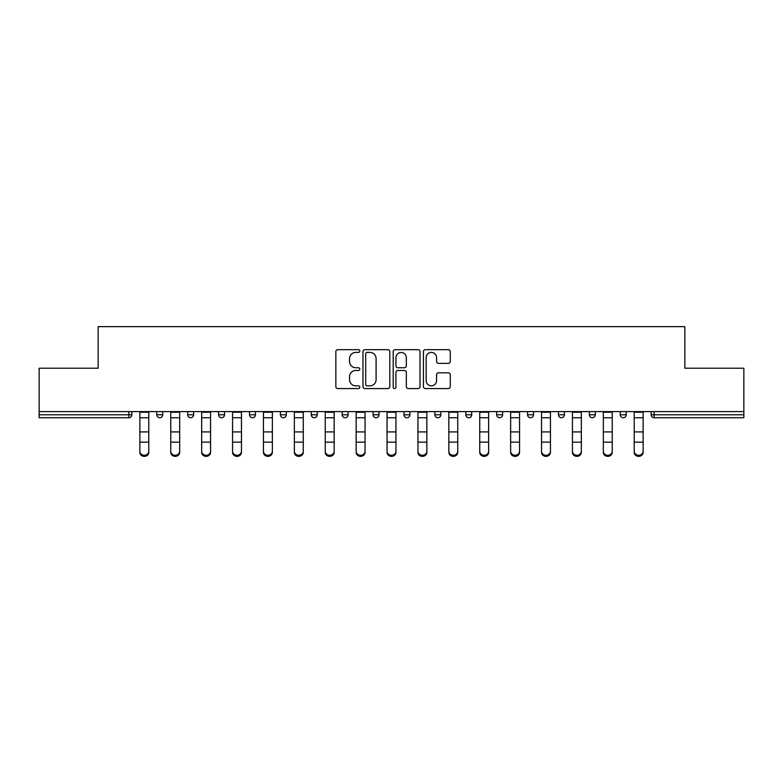 <?xml version="1.0" encoding="UTF-8"?>
<svg xmlns="http://www.w3.org/2000/svg" width="783" height="783" viewBox="0 0 783 783"><rect width="100%" height="100%" fill="white"/><g stroke="black" fill="none" stroke-linecap="round" stroke-linejoin="round"><path stroke-width="1.17" d="M359.808 351.038A1.36 1.36 0 0 0 358.448 349.678L337.796 349.678A1.948 1.948 0 0 0 335.848 351.626L335.848 386.616A1.948 1.948 0 0 0 337.796 388.564L358.448 388.564A1.36 1.36 0 0 0 359.808 387.203A1.36 1.36 0 0 0 358.448 385.843L355.776 385.843A6.225 6.225 0 0 1 349.561 379.618L349.561 376.701A6.225 6.225 0 0 1 355.776 370.476L358.448 370.476A1.36 1.36 0 0 0 359.808 369.116A1.36 1.36 0 0 0 358.448 367.756L355.776 367.756A6.225 6.225 0 0 1 349.561 361.54L349.561 358.624A6.225 6.225 0 0 1 355.776 352.399L358.448 352.399A1.36 1.36 0 0 0 359.808 351.038M448.316 363.381A1.948 1.948 0 0 0 450.264 361.443L450.264 351.626A1.948 1.948 0 0 0 448.316 349.678L425.375 349.678A1.948 1.948 0 0 0 423.437 351.626L423.437 386.616A1.948 1.948 0 0 0 425.375 388.564L448.316 388.564A1.948 1.948 0 0 0 450.264 386.616L450.264 374.754A1.948 1.948 0 0 0 448.316 372.816L438.5 372.816A1.948 1.948 0 0 0 436.552 374.754L436.552 380.636A5.197 5.197 0 0 1 431.355 385.843A5.197 5.197 0 0 1 426.158 380.636L426.158 357.596A5.197 5.197 0 0 1 431.355 352.399A5.197 5.197 0 0 1 436.552 357.596L436.552 361.443A1.948 1.948 0 0 0 438.5 363.381L448.316 363.381M39.15 411.604L39.15 368.225L98.169 368.225L98.169 326.638L684.831 326.638L684.831 368.225L743.85 368.225L743.85 411.604L39.15 411.604L39.15 414.775L128.872 414.775L128.872 411.604M389.797 351.626A1.948 1.948 0 0 0 387.859 349.678L364.917 349.678A1.948 1.948 0 0 0 362.969 351.626L362.969 386.616A1.948 1.948 0 0 0 364.917 388.564L387.859 388.564A1.948 1.948 0 0 0 389.797 386.616L389.797 351.626M395.141 349.678L418.083 349.678A1.948 1.948 0 0 1 420.031 351.626L420.031 386.616A1.948 1.948 0 0 1 418.083 388.564L408.266 388.564A1.948 1.948 0 0 1 406.328 386.616L406.328 372.424A1.948 1.948 0 0 0 404.38 370.476L397.872 370.476A1.948 1.948 0 0 0 395.924 372.424L395.924 387.203A1.36 1.36 0 0 1 394.563 388.564A1.36 1.36 0 0 1 393.203 387.203L393.203 351.626A1.948 1.948 0 0 1 395.141 349.678M128.872 417.74A2.975 2.975 0 0 0 131.838 414.775L128.872 414.775L128.872 417.74A2.975 2.975 0 0 0 131.838 414.775L131.838 411.604L131.838 414.775A2.975 2.975 0 0 1 128.872 417.74L39.15 417.74L39.15 414.775M743.85 411.604L743.85 417.74L654.128 417.74A2.975 2.975 0 0 1 651.162 414.775L651.162 411.604M156.796 411.604L156.796 414.775L156.796 411.604M159.771 417.74A2.975 2.975 0 0 1 156.796 414.775A2.975 2.975 0 0 0 159.771 417.74A2.975 2.975 0 0 0 162.737 414.775L162.737 411.604L162.737 414.775A2.975 2.975 0 0 1 159.771 417.74A2.975 2.975 0 0 1 156.796 414.775L162.737 414.775A2.975 2.975 0 0 1 159.771 417.74M187.695 411.604L187.695 414.775L187.695 411.604M193.636 411.604L193.636 414.775L193.636 411.604M218.594 411.604L218.594 414.775L218.594 411.604M224.535 411.604L224.535 414.775A2.975 2.975 0 0 1 221.56 417.74A2.975 2.975 0 0 1 218.594 414.775A2.975 2.975 0 0 0 221.56 417.74A2.975 2.975 0 0 0 224.535 414.775A2.975 2.975 0 0 1 221.56 417.74A2.975 2.975 0 0 1 218.594 414.775L224.535 414.775M249.493 411.604L249.493 414.775L249.493 411.604M255.434 411.604L255.434 414.775L255.434 411.604M280.392 411.604L280.392 414.775L280.392 411.604M286.333 411.604L286.333 414.775L286.333 411.604M317.223 411.604L317.223 414.775L311.282 414.775A2.975 2.975 0 0 0 314.257 417.74A2.975 2.975 0 0 1 311.282 414.775L311.282 411.604M342.181 411.604L342.181 414.775L342.181 411.604M348.122 411.604L348.122 414.775L348.122 411.604M373.08 411.604L373.08 414.775L373.08 411.604M379.021 411.604L379.021 414.775L379.021 411.604M403.979 411.604L403.979 414.775L403.979 411.604M409.92 411.604L409.92 414.775A2.975 2.975 0 0 1 406.945 417.74A2.975 2.975 0 0 1 403.979 414.775A2.975 2.975 0 0 0 406.945 417.74A2.975 2.975 0 0 1 403.979 414.775L409.92 414.775A2.975 2.975 0 0 1 406.945 417.74M434.878 411.604L434.878 414.775L434.878 411.604M440.819 411.604L440.819 414.775L440.819 411.604M465.777 411.604L465.777 414.775L465.777 411.604M471.718 411.604L471.718 414.775A2.975 2.975 0 0 1 468.743 417.74A2.975 2.975 0 0 1 465.777 414.775L471.718 414.775A2.975 2.975 0 0 1 468.743 417.74A2.975 2.975 0 0 0 471.718 414.775M496.667 411.604L496.667 414.775L496.667 411.604M502.608 411.604L502.608 414.775L502.608 411.604M527.566 411.604L527.566 414.775L527.566 411.604M533.507 411.604L533.507 414.775L533.507 411.604M564.406 411.604L564.406 414.775A2.975 2.975 0 0 1 561.44 417.74A2.975 2.975 0 0 1 558.465 414.775L558.465 411.604M595.305 411.604L595.305 414.775A2.975 2.975 0 0 1 592.33 417.74A2.975 2.975 0 0 1 589.364 414.775L589.364 411.604M626.204 411.604L626.204 414.775A2.975 2.975 0 0 1 623.229 417.74A2.975 2.975 0 0 1 620.263 414.775L620.263 411.604M190.67 417.74A2.975 2.975 0 0 1 187.695 414.775A2.975 2.975 0 0 0 190.67 417.74A2.975 2.975 0 0 0 193.636 414.775A2.975 2.975 0 0 1 190.67 417.74A2.975 2.975 0 0 1 187.695 414.775L193.636 414.775A2.975 2.975 0 0 1 190.67 417.74M252.459 417.74A2.975 2.975 0 0 1 249.493 414.775A2.975 2.975 0 0 0 252.459 417.74A2.975 2.975 0 0 0 255.434 414.775A2.975 2.975 0 0 1 252.459 417.74A2.975 2.975 0 0 1 249.493 414.775L255.434 414.775A2.975 2.975 0 0 1 252.459 417.74M283.358 417.74A2.975 2.975 0 0 1 280.392 414.775A2.975 2.975 0 0 0 283.358 417.74A2.975 2.975 0 0 0 286.333 414.775A2.975 2.975 0 0 1 283.358 417.74A2.975 2.975 0 0 1 280.392 414.775L286.333 414.775A2.975 2.975 0 0 1 283.358 417.74M314.257 417.74A2.975 2.975 0 0 0 317.223 414.775A2.975 2.975 0 0 1 314.257 417.74A2.975 2.975 0 0 1 311.282 414.775M345.156 417.74A2.975 2.975 0 0 1 342.181 414.775A2.975 2.975 0 0 0 345.156 417.74A2.975 2.975 0 0 0 348.122 414.775A2.975 2.975 0 0 1 345.156 417.74A2.975 2.975 0 0 1 342.181 414.775L348.122 414.775A2.975 2.975 0 0 1 345.156 417.74M376.055 417.74A2.975 2.975 0 0 1 373.08 414.775L379.021 414.775A2.975 2.975 0 0 1 376.055 417.74A2.975 2.975 0 0 0 379.021 414.775M437.844 417.74A2.975 2.975 0 0 1 434.878 414.775A2.975 2.975 0 0 0 437.844 417.74A2.975 2.975 0 0 0 440.819 414.775A2.975 2.975 0 0 1 437.844 417.74A2.975 2.975 0 0 1 434.878 414.775L440.819 414.775A2.975 2.975 0 0 1 437.844 417.74M499.642 417.74A2.975 2.975 0 0 1 496.667 414.775L502.608 414.775A2.975 2.975 0 0 1 499.642 417.74A2.975 2.975 0 0 0 502.608 414.775M530.541 417.74A2.975 2.975 0 0 1 527.566 414.775A2.975 2.975 0 0 0 530.541 417.74A2.975 2.975 0 0 0 533.507 414.775A2.975 2.975 0 0 1 530.541 417.74A2.975 2.975 0 0 1 527.566 414.775L533.507 414.775A2.975 2.975 0 0 1 530.541 417.74M367.051 352.399A1.36 1.36 0 0 0 365.69 353.759L365.69 384.482A1.36 1.36 0 0 0 367.051 385.843L369.87 385.843A6.225 6.225 0 0 0 376.094 379.618L376.094 358.624A6.225 6.225 0 0 0 369.87 352.399L367.051 352.399M406.328 357.694A5.197 5.197 0 0 0 401.121 352.497A5.197 5.197 0 0 0 395.924 357.694L395.924 365.818A1.948 1.948 0 0 0 397.872 367.756L404.38 367.756A1.948 1.948 0 0 0 406.328 365.818L406.328 357.694M139.863 443.227L139.863 451.243A4.453 4.042 0 0 0 144.317 455.285A4.453 4.042 0 0 0 148.78 451.243L148.78 452.32A4.453 4.042 180 0 1 144.317 456.362A4.453 4.042 180 0 1 139.863 452.32M148.78 443.227L148.78 452.32M148.78 451.243L148.78 411.604M139.863 451.243L139.863 411.604M170.763 443.227L170.763 451.243A4.453 4.042 0 0 0 175.216 455.285A4.453 4.042 0 0 0 179.679 451.243L179.679 452.32A4.453 4.042 180 0 1 175.216 456.362A4.453 4.042 180 0 1 170.763 452.32M179.679 443.227L179.679 452.32M201.662 443.227L201.662 451.243A4.453 4.042 0 0 0 210.568 451.243L210.568 452.32A4.453 4.042 180 0 1 201.662 452.32M210.568 443.227L210.568 452.32M232.561 443.227L232.561 451.243A4.453 4.042 0 0 0 241.467 451.243L241.467 452.32A4.453 4.042 180 0 1 232.561 452.32M241.467 443.227L241.467 452.32M263.45 443.227L263.45 451.243A4.453 4.042 0 0 0 267.913 455.285A4.453 4.042 0 0 0 272.367 451.243L272.367 452.32A4.453 4.042 180 0 1 267.913 456.362A4.453 4.042 180 0 1 263.45 452.32M272.367 443.227L272.367 452.32M294.349 443.227L294.349 451.243A4.453 4.042 0 0 0 298.812 455.285A4.453 4.042 0 0 0 303.266 451.243L303.266 452.32A4.453 4.042 180 0 1 298.812 456.362A4.453 4.042 180 0 1 294.349 452.32M303.266 443.227L303.266 452.32M179.679 451.243L179.679 411.604M170.763 451.243L170.763 411.604M210.568 451.243L210.568 411.604M201.662 451.243L201.662 411.604M241.467 451.243L241.467 411.604M232.561 451.243L232.561 411.604M272.367 451.243L272.367 411.604M263.45 451.243L263.45 411.604M303.266 451.243L303.266 411.604M294.349 451.243L294.349 411.604M325.248 443.227L325.248 451.243A4.453 4.042 0 0 0 329.702 455.285A4.453 4.042 0 0 0 334.165 451.243L334.165 452.32A4.453 4.042 180 0 1 329.702 456.362A4.453 4.042 180 0 1 325.248 452.32M334.165 443.227L334.165 452.32M334.165 451.243L334.165 411.604M325.248 451.243L325.248 411.604M356.148 443.227L356.148 451.243A4.453 4.042 0 0 0 365.054 451.243L365.054 452.32A4.453 4.042 180 0 1 356.148 452.32M365.054 443.227L365.054 452.32M365.054 451.243L365.054 411.604M356.148 451.243L356.148 411.604M387.047 443.227L387.047 451.243A4.453 4.042 0 0 0 395.953 451.243L395.953 452.32A4.453 4.042 180 0 1 387.047 452.32M395.953 443.227L395.953 452.32M395.953 451.243L395.953 411.604M387.047 451.243L387.047 411.604M417.946 443.227L417.946 451.243A4.453 4.042 0 0 0 426.852 451.243L426.852 452.32A4.453 4.042 180 0 1 417.946 452.32M426.852 443.227L426.852 452.32M426.852 451.243L426.852 411.604M417.946 451.243L417.946 411.604M448.835 443.227L448.835 451.243A4.453 4.042 0 0 0 453.298 455.285A4.453 4.042 0 0 0 457.752 451.243L457.752 452.32A4.453 4.042 180 0 1 453.298 456.362A4.453 4.042 180 0 1 448.835 452.32M457.752 443.227L457.752 452.32M457.752 451.243L457.752 411.604M448.835 451.243L448.835 411.604M479.734 443.227L479.734 451.243A4.453 4.042 0 0 0 484.188 455.285A4.453 4.042 0 0 0 488.651 451.243L488.651 452.32A4.453 4.042 180 0 1 484.188 456.362A4.453 4.042 180 0 1 479.734 452.32M488.651 443.227L488.651 452.32M488.651 451.243L488.651 411.604M479.734 451.243L479.734 411.604M510.633 443.227L510.633 451.243A4.453 4.042 0 0 0 515.087 455.285A4.453 4.042 0 0 0 519.55 451.243L519.55 452.32A4.453 4.042 180 0 1 515.087 456.362A4.453 4.042 180 0 1 510.633 452.32M519.55 443.227L519.55 452.32M519.55 451.243L519.55 411.604M510.633 451.243L510.633 411.604M541.533 443.227L541.533 451.243A4.453 4.042 0 0 0 550.439 451.243L550.439 452.32A4.453 4.042 180 0 1 541.533 452.32M550.439 443.227L550.439 452.32M550.439 451.243L550.439 411.604M541.533 451.243L541.533 411.604M572.432 443.227L572.432 451.243A4.453 4.042 0 0 0 581.338 451.243L581.338 452.32A4.453 4.042 180 0 1 572.432 452.32M581.338 443.227L581.338 452.32M581.338 451.243L581.338 411.604M572.432 451.243L572.432 411.604M603.321 443.227L603.321 451.243A4.453 4.042 0 0 0 607.784 455.285A4.453 4.042 0 0 0 612.237 451.243L612.237 452.32A4.453 4.042 180 0 1 607.784 456.362A4.453 4.042 180 0 1 603.321 452.32M612.237 443.227L612.237 452.32M612.237 451.243L612.237 411.604M603.321 451.243L603.321 411.604M634.22 443.227L634.22 451.243A4.453 4.042 0 0 0 638.683 455.285A4.453 4.042 0 0 0 643.137 451.243L643.137 452.32A4.453 4.042 180 0 1 638.683 456.362A4.453 4.042 180 0 1 634.22 452.32M643.137 443.227L643.137 452.32M643.137 451.243L643.137 411.604M634.22 451.243L634.22 411.604M654.128 411.604L654.128 414.775L743.85 414.775M651.162 414.775L654.128 414.775L654.128 417.74M561.44 417.74A2.975 2.975 0 0 0 564.406 414.775L558.465 414.775M592.33 417.74A2.975 2.975 0 0 0 595.305 414.775L589.364 414.775M623.229 417.74A2.975 2.975 0 0 0 626.204 414.775L620.263 414.775M139.863 431.922L148.78 431.922M139.863 442.141L148.78 442.141M139.863 417.74L148.78 417.74M139.863 412.201L148.78 412.201M170.763 431.922L179.679 431.922M170.763 442.141L179.679 442.141M170.763 417.74L179.679 417.74M170.763 412.201L179.679 412.201M201.662 431.922L210.568 431.922M201.662 442.141L210.568 442.141M201.662 417.74L210.568 417.74M201.662 412.201L210.568 412.201M232.561 431.922L241.467 431.922M232.561 442.141L241.467 442.141M232.561 417.74L241.467 417.74M232.561 412.201L241.467 412.201M263.45 431.922L272.367 431.922M263.45 442.141L272.367 442.141M263.45 417.74L272.367 417.74M263.45 412.201L272.367 412.201M294.349 431.922L303.266 431.922M294.349 442.141L303.266 442.141M294.349 417.74L303.266 417.74M294.349 412.201L303.266 412.201M325.248 431.922L334.165 431.922M325.248 442.141L334.165 442.141M325.248 417.74L334.165 417.74M325.248 412.201L334.165 412.201M356.148 431.922L365.054 431.922M356.148 442.141L365.054 442.141M356.148 417.74L365.054 417.74M356.148 412.201L365.054 412.201M387.047 431.922L395.953 431.922M387.047 442.141L395.953 442.141M387.047 417.74L395.953 417.74M387.047 412.201L395.953 412.201M417.946 431.922L426.852 431.922M417.946 442.141L426.852 442.141M417.946 417.74L426.852 417.74M417.946 412.201L426.852 412.201M448.835 431.922L457.752 431.922M448.835 442.141L457.752 442.141M448.835 417.74L457.752 417.74M448.835 412.201L457.752 412.201M479.734 431.922L488.651 431.922M479.734 442.141L488.651 442.141M479.734 417.74L488.651 417.74M479.734 412.201L488.651 412.201M510.633 431.922L519.55 431.922M510.633 442.141L519.55 442.141M510.633 417.74L519.55 417.74M510.633 412.201L519.55 412.201M541.533 431.922L550.439 431.922M541.533 442.141L550.439 442.141M541.533 417.74L550.439 417.74M541.533 412.201L550.439 412.201M572.432 431.922L581.338 431.922M572.432 442.141L581.338 442.141M572.432 417.74L581.338 417.74M572.432 412.201L581.338 412.201M603.321 431.922L612.237 431.922M603.321 442.141L612.237 442.141M603.321 417.74L612.237 417.74M603.321 412.201L612.237 412.201M634.22 431.922L643.137 431.922M634.22 442.141L643.137 442.141M634.22 417.74L643.137 417.74M634.22 412.201L643.137 412.201"/></g></svg>
